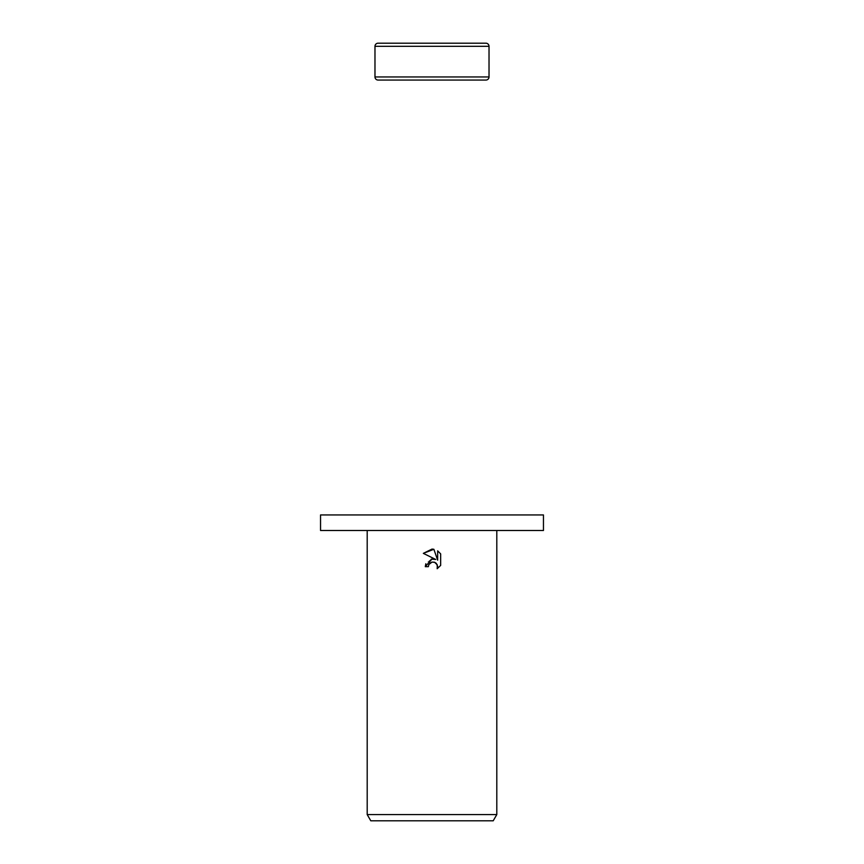 <?xml version="1.0" encoding="UTF-8"?>
<svg xmlns="http://www.w3.org/2000/svg" width="864" height="864" viewBox="0 0 864 864"><rect width="100%" height="100%" fill="white"/><g stroke="black" fill="none" stroke-linecap="round" stroke-linejoin="round"><path stroke-width="0.65" stroke-dasharray="4.32 3.24" d="M543.456 530.496L320.544 530.496M543.456 514.944L320.544 514.944M496.8 814.579L367.2 814.579M493.204 820.8L370.796 820.8M440.662 565.391L440.662 553.889M425.293 566.676L428.36 566.676M431.233 559.148L425.844 563.76M423.338 553.36L435.715 559.462M428.846 564.559L429.905 563.177M437.659 550.854L437.659 560.174L433.879 549.288M489.024 76.95L374.976 76.95M489.024 46.31L374.976 46.31"/><path stroke-width="1.3" d="M489.024 46.31L374.976 46.31A3.11 3.11 0 0 1 378.086 43.2L485.914 43.2A3.11 3.11 0 0 1 489.024 46.31L489.024 76.95A3.11 3.11 0 0 1 485.914 80.06L378.086 80.06A3.11 3.11 0 0 1 374.976 76.95L489.024 76.95M378.086 80.06L485.914 80.06M485.914 43.2L378.086 43.2M432 530.496L543.456 530.496L543.456 514.944L320.544 514.944L320.544 530.496L432 530.496M428.36 566.676L428.846 564.559L428.36 566.676L425.293 566.676L432 559.008L435.715 559.462L423.338 553.36L432 549.083L433.879 549.288L437.659 560.174L437.659 550.854L440.662 553.889L440.662 565.391L437.184 568.728L437.67 566.644L436.309 563.35L434.797 562.345L432 562.097L434.387 562.194M496.8 814.579L493.204 820.8L370.796 820.8L367.2 814.579L496.8 814.579L496.8 530.496M434.506 562.226L437.314 564.862L437.184 568.728L440.662 565.391M435.715 559.462L431.233 559.148M425.844 563.76L425.293 566.676M429.905 563.177L431.946 562.108M440.662 553.889L437.659 550.854M433.879 549.288L423.338 553.36M432 562.097L428.846 564.559M374.976 46.31L374.976 76.95M367.2 530.496L367.2 814.579"/></g></svg>
